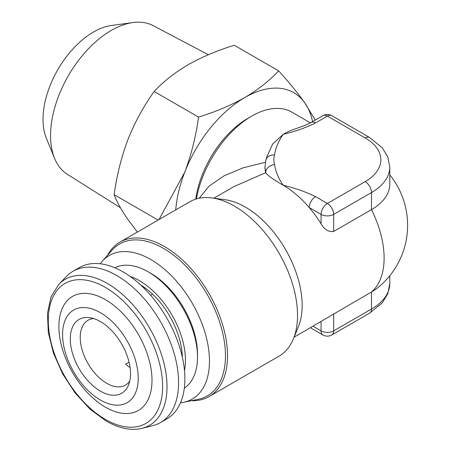 <?xml version="1.0" encoding="UTF-8"?>
<svg xmlns="http://www.w3.org/2000/svg" width="451" height="451" viewBox="0 0 451 451"><rect width="100%" height="100%" fill="white"/><g stroke="black" fill="none" stroke-linecap="round" stroke-linejoin="round"><path stroke-width="0.68" d="M120.389 207.702L67.396 174.34A85.859 49.571 -60 0 1 54.548 158.312L46.352 138.254A71.331 41.182 -60 0 1 93.47 32.032A71.331 41.182 -60 0 1 111.465 25.476L132.932 22.55A85.859 49.571 -60 0 1 153.239 25.662L208.368 54.734M54.548 158.312A85.859 49.571 -60 0 1 111.267 30.442A85.859 49.571 -60 0 1 132.932 22.55M100.404 312.673A53.494 30.888 -120 0 0 62.576 334.512A53.494 30.888 -120 0 0 100.404 400.031A53.494 30.888 -120 0 0 138.231 378.192A53.494 30.888 -120 0 0 100.404 312.673M105.444 299.673A65.852 38.019 -120 0 0 58.884 326.558A65.852 38.019 -120 0 0 105.444 407.208A65.852 38.019 -120 0 0 152.01 380.323A65.852 38.019 -120 0 0 105.444 299.673M100.404 391.13A42.597 24.591 -120 0 0 128.541 385.007A42.597 24.591 -120 0 0 100.404 321.574A42.597 24.591 -120 0 0 89.653 317.656A42.597 24.591 -120 0 0 70.784 345.562A42.597 24.591 -120 0 0 100.404 391.13M93.684 318.569A37.45 21.62 -120 0 0 87.984 320.283A37.45 21.62 -120 0 0 82.245 350.286A37.45 21.62 -120 0 0 106.707 383.288A37.45 21.62 -120 0 0 125.429 385.143A37.45 21.62 -120 0 0 129.764 381.061M142.11 428.32L152.765 425.659A87.376 50.45 -120 0 0 160.483 422.559L166.785 418.917A87.376 50.45 -120 0 0 180.18 348.905A87.376 50.45 -120 0 0 123.1 271.902A87.376 50.45 -120 0 0 79.41 267.578L73.107 271.214A87.376 50.45 -120 0 0 66.562 276.35L58.929 284.248L51.076 296.735L47.462 313.214L48.302 332.522L53.517 353.285L62.712 373.986L75.199 393.092L90.048 409.187L106.182 421.076C119.199 428.489 131.173 430.902 142.11 428.32A84.309 48.674 -120 0 0 164.164 364.036A84.309 48.674 -120 0 0 107.4 283.47A84.309 48.674 -120 0 0 58.929 284.248M160.483 422.559A87.376 50.45 -120 0 0 173.877 352.541A87.376 50.45 -120 0 0 116.792 275.544A87.376 50.45 -120 0 0 73.107 271.214M130.102 276.407A65 37.529 60 0 1 139.489 280.708A65 37.529 60 0 1 184.487 370.598M114.83 267.77A69.544 40.15 60 0 1 148.317 271.902L148.317 271.902A69.544 40.15 60 0 1 197.493 357.079A69.544 40.15 60 0 1 184.329 388.148M150.837 273.362L148.317 271.902L150.837 273.362A65.981 38.093 -120 0 1 197.493 354.17L197.493 357.079M100.269 263.773A82.922 47.874 60 0 1 102.276 261.259A82.922 47.874 60 0 1 168.02 272.421A82.922 47.874 60 0 1 209.473 361.082A82.922 47.874 60 0 1 183.692 402.275A82.922 47.874 60 0 1 180.513 402.76M102.276 261.259L112.085 250.175A87.697 50.63 60 0 1 181.618 261.98A87.697 50.63 60 0 1 225.461 355.754A87.697 50.63 60 0 1 198.192 399.321L183.692 402.275M107.434 255.435A89.163 51.476 60 0 1 119.904 242.142A89.163 51.476 60 0 1 188.608 266.028A89.163 51.476 60 0 1 227.53 355.754A89.163 51.476 60 0 1 209.061 396.57A89.163 51.476 60 0 1 191.314 400.725M195.751 199.139A74.894 43.24 -60 0 1 247.932 118.297L251.714 116.116A80.244 46.329 120 0 0 196.405 198.936M213.847 198.198L233.748 186.708L265.707 172.66C267.623 175.456 273.464 179.661 283.234 185.276C295.078 188.078 305.846 191.867 315.537 196.642L327.37 203.474L365.197 181.635A8.919 5.147 60 0 1 371.5 192.554A62.413 36.035 180 0 0 389.782 167.073L389.782 184.132A62.413 36.035 180 0 1 371.5 209.614L371.5 192.554L333.672 214.394A8.919 5.147 180 0 1 321.061 214.394L309.228 207.561A80.244 46.329 60 0 1 321.061 223.797C324.432 229.598 328.638 232.152 333.672 231.453L371.5 209.614A80.244 46.329 -120 0 1 384.111 258.073A80.244 46.329 -120 0 1 371.5 291.977L294.091 337.185M209.061 396.57L279.068 356.155A89.163 51.476 -120 0 0 293.387 338.915L298.415 326.614A80.244 46.329 -120 0 0 302.147 305.395A80.244 46.329 -120 0 0 225.162 199.737L211.993 197.944A89.163 51.476 -120 0 0 189.91 201.721L119.904 242.142M293.387 338.915A89.163 51.476 -120 0 0 297.536 315.339A89.163 51.476 -120 0 0 211.993 197.944M265.583 172.462L264.957 167.073A62.413 36.035 180 0 0 265.707 172.66A8.919 7.193 -15.2 0 1 274.518 164.581C275.668 171.746 278.571 178.647 283.234 185.276A80.244 46.329 60 0 1 309.228 207.561A8.919 5.147 120 0 1 315.537 196.642M365.197 181.635A53.494 30.888 0 0 0 365.197 137.955L327.37 116.116A8.919 5.147 -60 0 1 331.829 115.676A8.919 8.919 0 0 0 322.91 115.676L311.077 122.503A8.919 5.147 60 0 1 311.077 122.503L304.701 125.536L295.749 128.704A80.244 46.329 120 0 0 283.234 134.313L272.658 144.021L266.58 157.416M199.252 198.226L208.971 186.229L223.989 175.851L243.292 167.766L265.385 162.304M310.423 122.875L291.836 112.141A80.244 46.329 120 0 0 251.714 116.116L247.932 118.297M144.534 287.535L144.534 288.713M313.045 326.242L321.061 330.871A8.919 5.147 0 0 0 333.672 330.871L371.5 309.031L371.5 291.977A62.413 36.035 0 0 0 378.586 287.084A80.244 80.244 0 0 0 389.782 174.875M311.077 122.503A8.919 5.147 60 0 1 315.537 122.948C305.846 127.723 295.084 131.512 283.234 134.313C278.571 140.938 275.668 147.838 274.518 155.009A53.494 30.888 0 0 0 274.518 164.581M321.061 321.614L321.061 330.871A8.919 5.147 -60 0 0 322.91 334.952L311.077 328.125A8.919 5.147 -60 0 1 311.077 328.119A8.919 5.147 -60 0 1 310.513 327.702M266.58 157.41L265.915 159.953A8.919 7.193 15.2 0 1 274.518 155.009M140.622 284.953A60.631 35.003 60 0 1 182.345 357.22M152.534 294.159L150.623 295.264M130.085 367.593A37.45 21.62 60 0 1 125.62 364.211L129.065 362.221M137.403 232.034L127.977 219.586C121.319 209.974 116.708 201.67 114.154 194.68C116.736 175.546 121.342 157.157 127.977 139.506C134.967 122.012 143.706 106.002 154.191 91.485C163.206 81.721 174.486 72.825 188.039 64.792C201.749 57.051 217.162 50.54 234.272 45.252L278.622 70.858C269.467 80.735 258.186 89.631 244.78 97.551C230.867 105.371 215.454 111.887 198.541 117.091C195.959 136.225 191.354 154.614 184.718 172.265L159.017 219.558M114.154 194.68L158.126 220.071M154.191 91.485L198.541 117.091M315.243 120.101L304.837 102.918C297.846 93.109 289.108 82.42 278.622 70.858M175.738 209.901A98.076 56.623 -60 0 1 184.718 172.265A98.076 56.623 -60 0 1 244.78 97.551A98.076 56.623 -60 0 1 304.837 102.918A98.076 56.623 -60 0 1 312.577 121.64M105.444 287.439A80.836 46.673 -120 0 0 48.285 320.441A80.836 46.673 -120 0 0 105.444 419.441A80.836 46.673 -120 0 0 162.602 386.439A80.836 46.673 -120 0 0 105.444 287.439M141.27 285.551A52.541 30.335 60 0 1 142.454 286.109M182.26 355.055A52.541 30.335 60 0 1 182.153 356.363M369.657 313.112A8.919 5.147 -120 0 0 371.5 309.031A62.413 36.035 0 0 0 389.782 283.555L387.843 293.635L382.262 302.846L369.657 313.112L331.829 334.952A8.919 5.147 -120 0 0 333.672 330.871L333.672 313.817M333.672 231.453L333.672 214.394A8.919 5.147 60 0 0 327.37 203.474A8.919 5.147 120 0 0 321.061 214.394L321.061 223.797M322.91 115.676A8.919 5.147 60 0 1 327.37 116.116L315.537 122.948M365.197 137.955A8.919 5.147 -60 0 1 369.657 137.516L331.829 115.676M142.505 286.143L141.304 285.584M389.782 283.555L389.782 275.753M322.91 334.952A8.919 8.919 0 0 0 331.829 334.952M310.423 327.753L311.077 328.119M389.782 167.073L387.843 156.993L382.262 147.781L369.657 137.516M265.915 159.953L264.957 167.073M182.255 354.999L182.142 356.313"/></g></svg>
